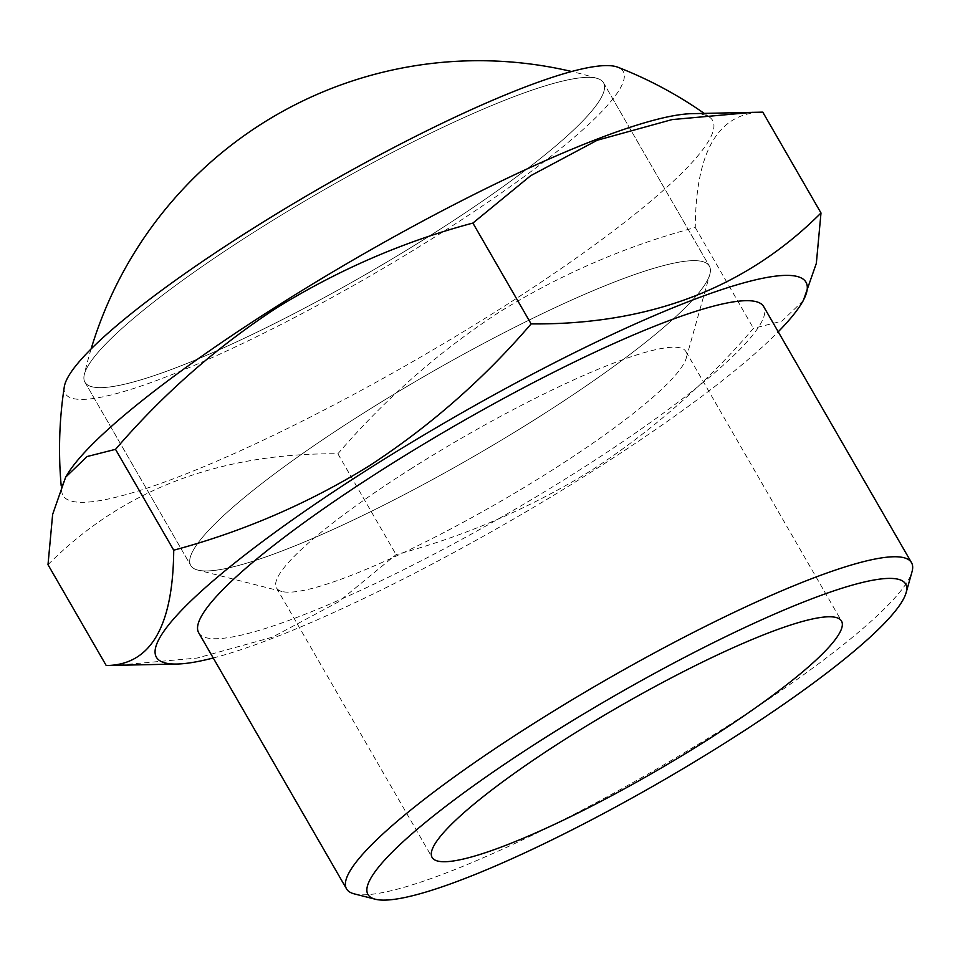 <?xml version="1.0" encoding="UTF-8"?>
<svg xmlns="http://www.w3.org/2000/svg" width="960" height="960" viewBox="0 0 960 960"><rect width="100%" height="100%" fill="white"/><g stroke="black" fill="none" stroke-linecap="round" stroke-linejoin="round"><path stroke-width="0.72" stroke-dasharray="4.8 3.6" d="M411.696 468.324A236.376 37.14 150 0 0 276.48 587.892A236.376 37.14 150 0 0 282.048 591.504A236.376 37.14 150 0 0 550.68 471.084A236.376 37.14 150 0 0 686.232 358.14A236.376 37.14 150 0 0 685.896 351.516A236.376 37.14 150 0 0 411.696 468.324M362.04 414.036A299.4 47.04 150 0 0 190.764 565.5A299.4 47.04 150 0 0 197.808 570.072A299.4 47.04 150 0 0 538.08 417.552A299.4 47.04 150 0 0 709.788 274.476A299.4 47.04 150 0 0 709.356 266.088A299.4 47.04 150 0 0 362.04 414.036A299.4 47.04 150 0 0 190.764 565.5A299.4 47.04 150 0 0 538.08 417.552A299.4 47.04 150 0 0 709.356 266.088A299.4 47.04 150 0 0 362.04 414.036M256.212 230.748A299.4 47.04 150 0 0 84.948 382.2A299.4 47.04 150 0 0 432.252 234.252A299.4 47.04 150 0 0 603.528 82.8A299.4 47.04 150 0 0 256.212 230.748A299.4 47.04 150 0 0 84.264 374.724A299.4 47.04 150 0 0 84.948 382.2A299.4 47.04 150 0 0 99.204 387.636A299.4 47.04 150 0 0 432.252 234.252A299.4 47.04 150 0 0 603.528 82.8A299.4 47.04 150 0 0 597.396 78.48A299.4 47.04 150 0 0 589.26 77.364A299.4 47.04 150 0 0 256.212 230.748M64.296 386.82A322.116 50.616 150 0 0 80.616 399.408A322.116 50.616 150 0 0 421.74 245.148A322.116 50.616 150 0 0 617.844 67.224M67.464 474.18A375.048 58.932 150 0 0 61.752 491.472A375.048 58.932 150 0 0 80.88 502.308A375.048 58.932 150 0 0 498.072 310.176A375.048 58.932 150 0 0 709.752 117.336A375.048 58.932 150 0 0 694.74 113.64A375.048 58.932 150 0 0 691.92 113.652M48 564.696C122.472 489.864 219.096 452.892 337.872 453.78C385.776 398.136 439.788 350.784 499.896 311.748C561.672 273.792 626.796 245.7 695.268 227.496C695.808 151.188 718.308 112.74 762.78 112.14M213.228 657.984A375.048 58.932 150 0 0 591.444 471.9A375.048 58.932 150 0 0 778.224 331.788M803.328 300.54L781.908 321.156L753.48 328.332C706.272 383.364 652.272 430.716 591.468 470.364C530.532 507.96 465.408 536.04 396.096 554.616L338.496 601.86L272.34 637.2L197.16 658.044L116.112 665.388M198.696 632.796A326.196 51.252 150 0 0 577.08 471.612A326.196 51.252 150 0 0 763.68 306.612M354.216 893.856A326.196 51.252 150 0 0 724.92 727.692A326.196 51.252 150 0 0 912 571.824M337.872 453.78L396.096 554.616M695.268 227.496L753.48 328.332M276.48 587.892L432.108 857.436M282.048 591.504L197.808 570.072M84.948 382.2L190.764 565.5L84.948 382.2M61.188 485.712A409.716 409.716 0 0 0 61.752 491.472M709.752 117.336A409.716 409.716 0 0 0 704.184 113.376M603.528 82.8L709.356 266.088L603.528 82.8M686.232 358.14L709.788 274.476M685.896 351.516L841.512 621.072M91.104 348.96A404.796 404.796 0 0 0 84.264 374.724M597.396 78.48A404.796 404.796 0 0 0 571.656 71.508"/><path stroke-width="1.44" d="M567.324 737.868A236.376 37.14 150 0 0 432.108 857.436A236.376 37.14 150 0 0 706.296 740.64A236.376 37.14 150 0 0 841.512 621.072A236.376 37.14 150 0 0 567.324 737.868M704.184 113.376A409.716 409.716 0 0 0 617.844 67.224A322.116 50.616 150 0 0 607.848 65.592A322.116 50.616 150 0 0 300.996 199.14A322.116 50.616 150 0 0 64.296 386.82A409.716 409.716 0 0 0 61.188 485.712M820.992 212.976L762.78 112.14L691.92 113.652A375.048 58.932 150 0 0 277.56 305.784A375.048 58.932 150 0 0 67.464 474.18L65.664 477.144L52.644 514.356L48 564.696L106.224 665.532C150.576 665.136 173.076 626.676 173.724 550.188C243.036 531.612 308.16 503.532 369.108 465.936C429.912 426.276 483.912 378.936 531.12 323.904C649.416 324.972 746.04 288 820.992 212.976L816.336 263.376L803.328 300.54L801.528 303.504A375.048 58.932 150 0 0 693.108 299.844A375.048 58.932 150 0 0 370.932 467.508A375.048 58.932 150 0 0 177.084 664.032A375.048 58.932 150 0 0 213.228 657.984M752.88 112.296L672.048 119.592L597.192 140.256L530.64 175.728L472.896 223.068C404.436 241.272 339.3 269.352 277.524 307.32C217.416 346.356 163.416 393.696 115.512 449.34L87.048 456.552L65.664 477.144M778.224 331.788A375.048 58.932 150 0 0 801.528 303.504M906.108 592.728L912 571.824A326.196 51.252 150 0 0 911.52 562.68L763.68 306.612A326.196 51.252 150 0 0 385.296 467.796A326.196 51.252 150 0 0 198.696 632.796L346.536 888.876A326.196 51.252 150 0 0 354.216 893.856L375.264 899.22A310.44 48.78 150 0 0 728.076 741.072A310.44 48.78 150 0 0 906.108 592.728A310.44 48.78 150 0 0 545.544 737.436A310.44 48.78 150 0 0 375.264 899.22M911.52 562.68A326.196 51.252 150 0 0 533.136 723.864A326.196 51.252 150 0 0 346.536 888.876M177.084 664.032L106.224 665.532M115.512 449.34L173.724 550.188M472.896 223.068L531.12 323.904M571.656 71.508A404.796 404.796 0 0 0 91.104 348.96"/></g></svg>
